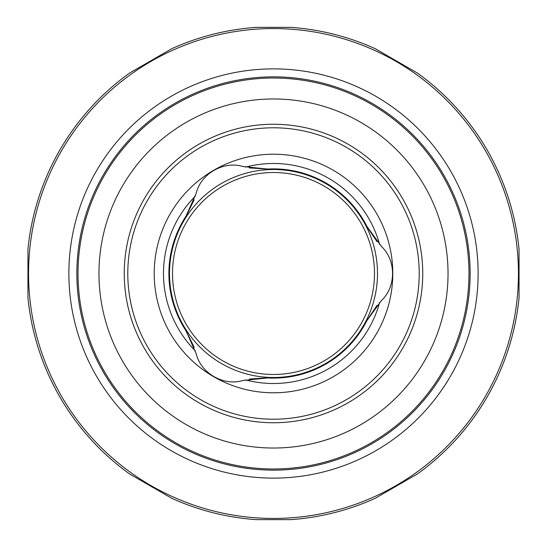<?xml version="1.0" encoding="UTF-8"?>
<svg xmlns="http://www.w3.org/2000/svg" width="547" height="547" viewBox="0 0 547 547"><rect width="100%" height="100%" fill="white"/><g stroke="black" fill="none" stroke-linecap="round" stroke-linejoin="round"><path stroke-width="0.82" d="M172.51 273.5A100.99 100.99 0 0 1 323.995 186.042A100.99 100.99 0 0 1 323.995 360.958A100.99 100.99 0 0 1 172.51 273.5M169.502 273.5A103.998 103.998 0 0 1 325.499 183.436A103.998 103.998 0 0 1 325.499 363.564A103.998 103.998 0 0 1 169.502 273.5M196.1 353.451C200.735 373.232 223.45 386.394 242.964 380.507L267.668 377.936A104.6 104.6 0 0 0 366.859 320.665L381.437 300.556C396.254 286.649 396.295 260.399 381.437 246.444L366.859 226.335A104.6 104.6 0 0 0 267.668 169.064L242.964 166.493C223.511 160.62 200.756 173.707 196.1 193.549L185.973 216.229A104.6 104.6 0 0 0 185.973 330.771L196.1 353.451M194.158 347.208A108.299 108.299 0 0 1 194.151 347.201L185.973 330.771M266.444 377.874L249.35 379.071A108.299 108.299 0 0 1 249.336 379.064M377.006 305.356A108.299 108.299 0 0 1 376.999 305.37L366.859 320.665M367.42 227.422L376.999 241.63A108.299 108.299 0 0 1 377.006 241.644M249.336 167.936A108.299 108.299 0 0 1 249.35 167.929L267.668 169.064M186.636 215.197L194.151 199.799A108.299 108.299 0 0 1 194.158 199.792M154.213 273.5A119.287 119.287 0 0 1 333.144 170.192A119.287 119.287 0 0 1 333.144 376.808A119.287 119.287 0 0 1 154.213 273.5M127.793 273.5A145.707 145.707 0 0 1 346.354 147.314A145.707 145.707 0 0 1 346.354 399.686A145.707 145.707 0 0 1 127.793 273.5M124.244 273.5A149.256 149.256 0 0 1 348.124 144.244A149.256 149.256 0 0 1 348.124 402.756A149.256 149.256 0 0 1 124.244 273.5M98.966 273.5A174.534 174.534 0 0 1 360.767 122.35A174.534 174.534 0 0 1 360.767 424.65A174.534 174.534 0 0 1 98.966 273.5M68.874 273.5A204.626 204.626 0 0 1 375.81 96.293A204.626 204.626 0 0 1 375.81 450.707A204.626 204.626 0 0 1 68.874 273.5M78.023 273.5A195.477 195.477 0 0 1 273.5 78.023A195.477 195.477 0 0 1 468.977 273.5A195.477 195.477 0 0 1 273.5 468.977A195.477 195.477 0 0 1 78.023 273.5M28.553 273.5A244.947 244.947 0 0 1 395.973 61.373A244.947 244.947 0 0 1 395.973 485.627A244.947 244.947 0 0 1 28.553 273.5M27.952 273.5L27.952 297.841A246.752 246.752 0 0 0 129.646 473.982L171.806 498.324A246.752 246.752 0 0 0 256.276 519.65L290.724 519.65A246.752 246.752 0 0 0 375.194 498.324L417.354 473.982A246.752 246.752 0 0 0 519.048 297.841L519.048 249.158A246.752 246.752 0 0 0 417.354 73.018L375.194 48.676A246.752 246.752 0 0 0 290.724 27.35L256.276 27.35A246.752 246.752 0 0 0 171.806 48.676L129.646 73.018A246.752 246.752 0 0 0 27.952 249.158L27.952 273.5M195.402 350.983A110.015 110.015 0 0 1 195.402 196.017M245.446 167.122A110.015 110.015 0 0 1 379.652 244.605M379.652 302.395A110.015 110.015 0 0 1 245.446 379.878M76.847 273.5A196.653 196.653 0 0 1 371.83 103.192A196.653 196.653 0 0 1 371.83 443.808A196.653 196.653 0 0 1 76.847 273.5"/></g></svg>
